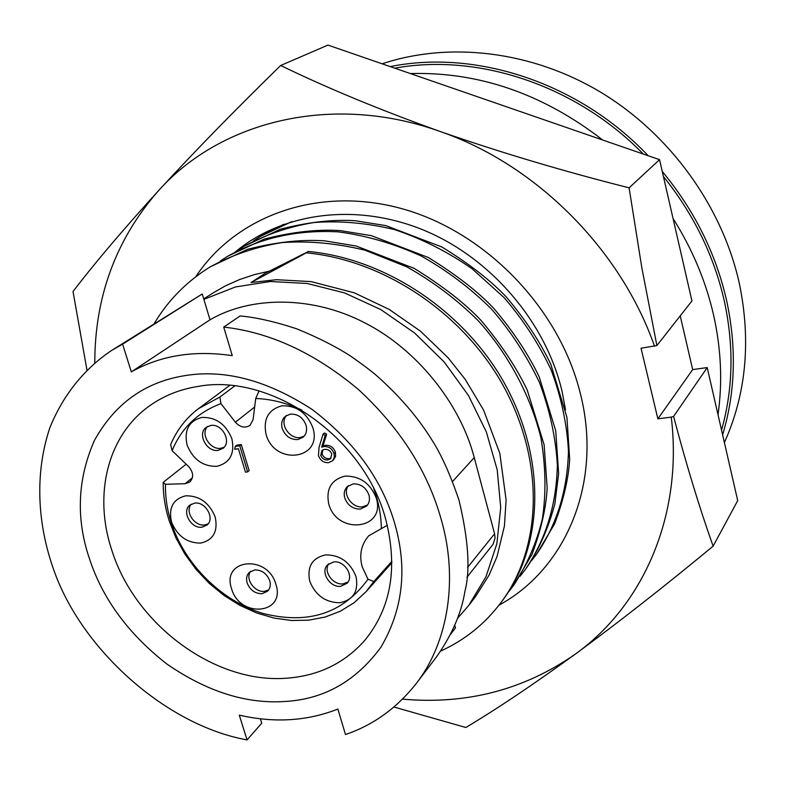 <?xml version="1.0" encoding="UTF-8"?>
<svg xmlns="http://www.w3.org/2000/svg" width="785" height="785" viewBox="0 0 785 785"><rect width="100%" height="100%" fill="white"/><g stroke="black" fill="none" stroke-linecap="round" stroke-linejoin="round"><path stroke-width="1.18" d="M234.568 252.554C281.619 212.823 354.928 202.294 422.664 229.73C490.282 257.166 545.928 321.968 562.119 391.627L565.524 409.858M499.034 605.137C566.26 568.772 603.076 482.01 580.262 393.207C559.362 308.171 485.63 231.938 402.175 208.761C318.622 185.456 236.157 215.61 195.74 276.781M629.099 187.821C563.807 171.375 500.781 152.594 440.032 131.448C380.077 109.959 326.962 87.969 280.687 65.489L327.963 45.088L659.557 159.669L691.938 300.94L656.888 345.547L641.777 267.45L629.099 187.821L659.557 159.669M680.232 315.835L692.674 369.598L707.207 367.576L737.704 500.624L713.123 546.154C699.347 507.414 686.178 464.171 673.599 416.423L707.207 367.576M280.687 65.489C235.333 109.714 194.621 151.426 158.541 190.637C123.431 229.269 94.926 262.887 73.025 291.49L86.929 369.882M393.923 707.01L465.868 727.499C496.817 709.022 533.417 684.481 575.65 653.876C618.551 622.358 664.375 586.454 713.123 546.154M692.674 369.598L657.869 418.837L641.041 348.216L656.888 345.547M94.779 362.739C94.828 296.485 116.082 239.111 158.541 190.637C220.791 120.89 332.447 92.865 440.032 131.448C535.713 164.35 620.592 249.09 654.523 346.244M673.599 416.423L671.263 417.12C683.156 515.362 643.258 605.333 575.65 653.876C524.37 689.74 466.663 704.822 402.528 699.141M671.263 417.12L657.869 418.837M390.243 66.607C476.309 49.131 579.418 82.925 648.214 155.754M662.255 171.434C694.382 210.311 715.832 253.32 726.596 300.469C736.752 347.569 735.427 392.353 722.622 434.821M724.398 442.573C746.25 393.815 751.216 340.67 739.274 283.13C722.19 206.475 670.194 134.333 601.104 92.463C531.837 50.848 449.609 41.36 382.118 63.801M410.349 73.554C478.889 71.68 543.014 93.837 602.723 140.034M673.039 218.495C692.36 249.1 705.901 281.373 713.634 315.315C721.179 349.237 722.642 382.373 718.01 414.706M394.786 68.177C477.967 52.889 576.249 85.202 643.327 154.066M663.423 176.507C693.665 214.197 713.948 255.635 724.27 300.832C734.044 345.989 733.141 389.085 721.543 430.121M111.784 550.118C134.961 624.742 215.316 684.304 287.212 678.152C318.867 675.699 344.752 663.06 364.888 640.246C391.048 608.051 398.024 567.879 385.818 519.748C364.701 437.785 271.482 372.659 198.154 386.406C180.138 389.262 164.163 395.581 150.22 405.384C107.545 435.008 93.199 494.668 111.784 550.118M284.651 701.496C245.94 704.047 206.573 691.477 166.567 663.796C128.171 633.672 102.452 598.592 89.421 558.586C75.811 518.522 77.47 479.164 94.396 440.493C114.826 403.676 144.931 382.069 184.701 375.662C224.687 369.038 267.155 380.293 312.106 409.427C355.154 442.269 382.854 480.862 395.208 525.214C407.533 569.341 402.764 610.014 380.911 647.223C355.84 681.341 323.754 699.425 284.651 701.496M417.836 681.419L436.588 656.78C452.121 634.663 461.59 612.692 465.005 590.86C470.441 569.998 468.439 539.766 458.989 500.163C450.158 474.101 440.895 453.651 431.181 438.825C417.591 417.051 399.545 396.111 377.045 376.005C371.442 371.119 362.503 364.387 350.228 355.821C335.587 346.411 317.788 337.422 296.808 328.866C268.951 319.603 249.934 316.787 240.122 315.953L223.725 327.08L232.262 355.644C194.258 350.051 160.611 355.458 131.321 371.864L122.607 344.154L111.686 350.395C84.574 368.508 62.712 395.375 49.749 428.08C34.618 473.522 37.346 523.566 53.557 569.321C81.385 649.941 166.636 725.507 247.059 739.912L239.278 715.145C274.338 723.171 307.2 721.14 337.874 709.061L345.478 734.524C373.12 725.183 396.7 708.207 416.217 683.578C448.902 641.443 458.008 577.956 441.405 520.18C428.188 472.109 400.664 428.659 358.833 389.851C315.354 353.27 270.315 332.34 223.725 327.08M454.77 625.38L455.477 627.902L450.737 634.103M391.892 561.304L373.797 581.557L365.977 591.782L354.084 602.743L340.317 611.23L325.029 617.079L308.613 620.179L291.49 620.503L274.073 618.08L256.754 612.997L239.945 605.382L224.01 595.452L209.33 583.422L196.221 569.576L184.975 554.239L175.86 537.754L169.089 520.484C165.076 507.738 163.113 495.031 163.201 482.363L186.163 464.21M373.797 581.557L367.988 579.202L362.277 567.035C358.961 555.191 361.1 544.79 368.685 535.831L387.29 525.293M367.988 579.202C343.055 613.585 307.897 624.958 262.494 613.291C221.017 600.672 184.416 564.121 171.061 522.123C167.087 509.455 165.213 496.856 165.458 484.306L185.123 483.697L192.394 477.82M200.577 543.102C187.016 543.063 177.331 536.047 171.513 522.064C168.382 507.718 173.142 498.966 185.81 495.796C199.518 495.688 209.31 502.743 215.188 516.962C218.171 531.455 213.304 540.168 200.577 543.102M194.582 503.136L189.882 505.118C181.345 511.418 191.098 529.031 202.069 527.177L206.965 525.077C215.316 518.689 205.474 501.193 194.582 503.136M262.033 593.715L267.656 591.164C270.197 588.436 270.894 584.962 269.736 580.733C266.841 573.55 261.856 569.949 254.772 569.92L249.336 572.343C246.686 575.101 245.96 578.623 247.147 582.941C250.032 590.055 254.988 593.646 262.033 593.715M275.947 584.383C285.868 614.518 239.68 618.501 231.546 588.671C221.154 558.871 267.587 553.906 275.947 584.383M339.748 602.752C325.412 602.507 315.403 595.295 309.712 581.126C306.866 566.623 312.195 557.87 325.687 554.867C340.18 554.966 350.296 562.227 356.047 576.641C358.735 591.291 353.299 599.995 339.748 602.752M333.654 561.942L327.59 564.788C319.995 571.814 329.877 587.877 340.778 586.287L347.048 583.294C354.447 576.19 344.478 560.284 333.654 561.942M360.413 509.063L366.575 506.139C369.293 503.185 370.088 499.486 368.96 495.06C366.036 487.485 360.786 483.756 353.201 483.884L347.284 486.641C344.429 489.624 343.575 493.382 344.752 497.916C347.657 505.432 352.877 509.141 360.413 509.063M376.3 498.141C386.2 530.022 336.667 535.282 328.679 503.705C325.922 488.751 331.427 479.537 345.194 476.083C360.04 475.995 370.402 483.344 376.3 498.141M297.819 439.561L303.079 437.235C306.327 434.183 307.308 430.17 306.052 425.205C303.069 417.561 297.839 413.862 290.372 414.117L285.367 416.295C281.972 419.367 280.932 423.439 282.237 428.512C285.2 436.087 290.401 439.777 297.819 439.561M312.852 427.688C323.047 459.902 274.328 466.074 266.017 434.144C263.093 418.994 268.391 409.554 281.903 405.806C296.524 405.472 306.837 412.763 312.852 427.688M216.817 466.329C202.903 466.555 192.992 459.46 187.085 445.036C183.916 430.18 188.842 420.976 201.843 417.424C215.904 417.031 225.933 424.175 231.909 438.854C234.911 453.877 229.887 463.032 216.817 466.329M210.694 425.47L206.259 427.305C196.888 433.693 206.749 452.523 218.279 450.325L222.94 448.363C232.105 441.886 222.135 423.193 210.694 425.47M191.265 504.176C184.544 511.673 194.7 526.509 204.581 524.988L208.113 523.85M250.65 571.313C244.704 578.839 254.762 592.636 264.398 591.36L268.725 589.869M328.817 563.728C322.91 571.519 333.105 585.198 342.986 583.893L348.049 581.989M348.491 485.64C341.75 493.745 352.19 508.405 362.621 506.825L367.586 504.932M286.643 415.402C278.911 423.439 289.439 439.384 300.194 437.52L304.188 436.117M207.623 426.441C199.989 434.144 210.37 450.109 220.811 448.294L224.118 447.234M122.607 344.154L202.255 293.983L203.864 299.35L235.461 286.957L270.334 281.511L307.18 283.473L344.517 292.903L380.813 309.584L414.5 332.899L444.124 361.905L468.4 395.385L486.327 431.887L497.209 469.832L500.722 507.64L496.846 543.76L485.964 576.798L468.645 605.559L457.567 618.325M468.655 605.559L475.278 596.934L489.084 575.12L497.042 556.536L504.421 526.038L506.099 499.976L499.81 453.298L483.589 410.104L465.23 379.39L448.147 357.823L420.446 331.162L389.125 309.368L354.31 292.815L311.046 281.599L276.428 279.695L251.072 282.512L265.418 273.18L308.397 251.475C388.81 259.119 467.732 314.442 506.413 386.819C547.174 463.542 542.258 547.273 502.871 600.005L501.33 602.095C540.777 549.294 545.673 465.417 504.794 388.516C466.015 315.982 386.907 260.512 306.336 252.829L251.072 282.512M269.334 271.178L254.212 274.662L239.719 279.489L225.305 285.926L213.196 292.884M260.385 718.815L261.729 723.24L247.059 739.912M202.255 293.983L112.834 349.688M508.081 592.489L513.468 585.6C526.902 565.18 536.547 542.935 542.386 518.865C546.232 493.176 545.732 466.074 540.875 437.579C530.258 394.727 507.954 353.907 478.516 321.006C457.469 299.998 433.575 281.952 406.846 266.851L364.986 250.199C336.294 243.242 308.652 240.701 282.041 242.604C256.823 246.598 232.988 254.615 210.527 266.674C186.918 281.216 168.118 300.223 154.154 323.675M308.397 251.475L306.336 252.829M440.728 651.05C464.985 640.001 485.179 623.683 501.33 602.095M203.864 299.35L210.007 319.799C251.259 295.68 312.989 295.916 364.299 322.615C415.824 348.452 460.187 403.009 474.238 457.606L494.589 533.771L495.05 538.127L493.019 544.378L466.889 577.338M210.007 319.799L131.321 371.864M513.498 585.571L531.955 554.485C541.012 530.101 546.085 507.973 547.184 488.093L544.123 444.722L527.235 390.086C516.236 367.125 500.81 343.879 480.969 320.358C464.838 303.265 442.573 285.926 414.176 268.372L356.145 246.009L324.794 240.867C301.754 239.248 276.045 242.055 247.667 249.267L210.527 266.674M259.158 390.999L260.061 391.264M185.123 483.697L189.793 482.029C193.905 477.496 193.512 472.334 188.616 466.565L172.121 450.678L170.639 444.683C176.762 430.052 186.065 418.022 198.556 408.612L219.918 397.043L234.715 385.955M520.023 576.298L525.214 569.655C545.703 539.58 556.467 505.285 557.35 465.024C555.77 437.49 549.765 409.888 539.354 382.226C526.519 355.379 510.574 331.005 491.518 309.094C470.863 288.478 447.401 270.776 421.133 255.979C393.805 243.536 366.153 235.5 338.158 231.85C297.348 229.662 260.532 237.786 227.709 256.244L220.291 261.022M163.201 482.363L165.458 484.306M258.893 391.205L255.724 398.486C271.178 399.074 286.535 402.931 301.793 410.055M373.758 488.712C378.566 501.89 381.098 515.019 381.353 528.109M219.918 397.043L220.948 403.627L235.392 422.183C240.171 427.364 245.048 428.414 250.032 425.333L253.074 419.671L255.724 398.486M172.121 450.678C181.443 428.031 197.722 412.351 220.948 403.627M525.234 569.625L526.676 567.663C538.883 549.677 548.264 528.482 554.828 504.058L558.635 473.463L555.731 430.749L539.256 376.996C528.491 354.418 513.37 331.584 493.902 308.495C478.065 291.706 456.203 274.701 428.296 257.49L371.226 235.618L340.366 230.623C317.67 229.083 292.324 231.889 264.339 239.052L227.709 256.244M335.401 452.219L334.017 453.495L334.332 457.056L333.389 459.667L332.359 460.913L328.454 462.689C323.636 462.836 320.309 460.461 318.455 455.575L319.024 447.45L323.047 434.213L324.45 432.967L326.629 434.183L323.057 445.9L325.608 445.291C330.318 445.115 333.586 447.421 335.401 452.219L335.568 456.458L333.448 459.902M235.284 446.38L236.805 445.144L241.28 444.546L249.139 470.627L247.648 471.903L245.479 472.177L238.404 448.755L234.676 449.255L235.284 446.38L239.768 445.772L247.648 471.903M325.608 445.291L324.195 446.557C328.925 446.39 332.192 448.696 334.017 453.495M323.057 445.9L321.654 447.156L324.195 446.557M326.629 434.183L325.216 435.43L321.654 447.156M323.047 434.213L325.216 435.43M241.28 444.546L239.768 445.772M320.741 455.369L321.919 450.462L324.519 449.363C327.924 449.108 330.348 450.629 331.78 453.936L330.485 458.764L327.787 459.941C324.46 460.147 322.115 458.626 320.741 455.369L322.154 454.103L322.655 449.962M531.543 560.667L536.547 554.249C556.84 524.802 567.476 490.389 568.468 451.002C566.976 423.871 561.138 396.7 550.952 369.49C538.392 343.094 522.751 319.132 504.058 297.613L472.148 268.804C447.921 251.897 422.006 238.817 394.404 229.554C366.615 222.93 339.797 220.595 313.941 222.538C289.429 226.512 266.213 234.391 244.292 246.166L237.129 250.778M327.787 459.941L329.18 458.666C325.883 458.882 323.548 457.361 322.154 454.103M331.142 458.028L329.18 458.666M536.567 554.22L554.573 523.958C563.493 500.202 568.526 478.664 569.684 459.353L566.927 417.277L550.844 364.387C540.296 342.182 525.469 319.73 506.364 297.054C490.821 280.559 469.342 263.878 441.916 247L385.759 225.599L355.37 220.742C333.017 219.27 308.034 222.096 280.422 229.2L244.292 246.166M291.755 221.635L260.316 236.442L253.388 240.887M283.513 224.382L260.316 236.442M452.611 481.45L474.238 457.606M467.595 567.418L494.589 533.771M235.392 422.183L254.654 407.013M365.977 591.782L391.901 562.727M203.727 298.899L213.206 292.884M198.556 408.612L229.691 385.435M333.743 459.627L332.359 460.913"/></g></svg>

